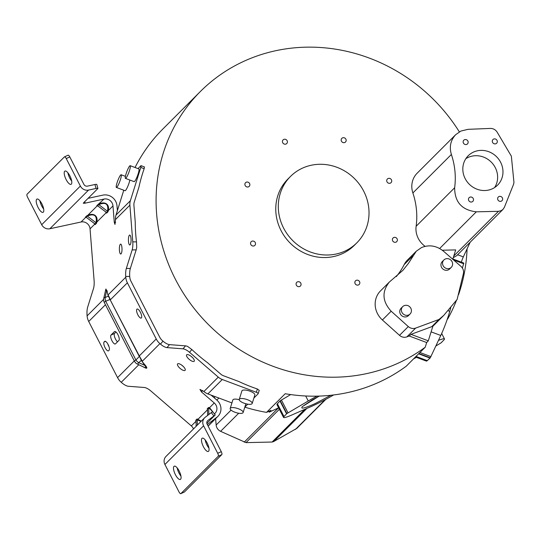 <?xml version="1.0" encoding="UTF-8"?>
<svg xmlns="http://www.w3.org/2000/svg" width="541" height="541" viewBox="0 0 541 541"><rect width="100%" height="100%" fill="white"/><g stroke="black" fill="none" stroke-linecap="round" stroke-linejoin="round"><path stroke-width="0.81" d="M121.062 253.864A4.957 1.319 89.5 0 1 120.731 254.027A4.957 1.319 89.5 0 1 119.385 249.719A4.957 1.319 89.5 0 1 120.312 244.289A4.957 1.319 89.5 0 1 120.643 244.119A4.957 1.319 89.5 0 1 121.989 248.427A4.957 1.319 89.5 0 1 121.062 253.864M130.131 244.796A4.957 1.319 89.5 0 1 129.799 244.965A4.957 1.319 89.5 0 1 128.447 240.65A4.957 1.319 89.5 0 1 129.38 235.22A4.957 1.319 89.5 0 1 129.712 235.058A4.957 1.319 89.5 0 1 131.057 239.365A4.957 1.319 89.5 0 1 130.131 244.796M190.73 356.025L192.495 357.54M186.665 354.808A4.957 1.785 -139.8 0 0 186.631 354.849A4.957 1.785 -139.8 0 0 189.208 359.359A4.957 1.785 -139.8 0 0 194.165 361.28A4.957 1.785 -139.8 0 0 194.199 361.239A4.957 1.785 -139.8 0 0 191.622 356.729A4.957 1.785 -139.8 0 0 186.665 354.808M181.661 365.094L183.426 366.602M177.604 363.877A4.957 1.785 -139.8 0 0 177.563 363.917A4.957 1.785 -139.8 0 0 180.139 368.428A4.957 1.785 -139.8 0 0 185.096 370.348A4.957 1.785 -139.8 0 0 185.13 370.308A4.957 1.785 -139.8 0 0 182.56 365.797A4.957 1.785 -139.8 0 0 177.604 363.877M244.803 407.143A170.713 159.162 45 0 0 266.544 412.384L285.208 393.72A170.713 159.162 45 0 0 379.654 381.919A170.713 159.162 45 0 0 406.257 366.183L425.219 347.221A170.713 159.162 -135 0 1 398.616 362.957A170.713 159.162 -135 0 1 190.202 303.251A170.713 159.162 -135 0 1 200.42 91.463A170.713 159.162 -135 0 1 243.639 61.397A170.713 159.162 -135 0 1 459.336 131.869M467.086 248.826A170.713 159.162 -135 0 1 458.572 294.622M456.442 300.417A170.713 159.162 -135 0 1 447.752 318.859L447.204 319.406M200.42 91.463L162.787 129.089A170.713 159.162 45 0 0 135.04 167.5M144.332 167.061L144.163 168.711A170.713 159.162 45 0 0 138.909 187.254L134.242 202.151A8.345 7.777 45 0 0 133.911 205.113L135.243 222.101A170.713 159.162 45 0 0 136.501 241.854L136.704 247.251A7.824 2.083 -90.5 0 1 136.176 249.868L130.354 268.424A7.824 2.083 89.5 0 0 129.732 276.444L125.715 276.478L125.769 277.202A14.6 13.613 -135 0 0 127.378 282.821L156.234 338.97L139.28 355.924L142.317 361.226L159.913 343.636A14.6 13.613 -135 0 1 156.234 338.97M159.913 343.636L160.481 344.123L162.99 341.148A7.824 2.82 -139.8 0 0 169.522 344.631L185.509 345.861A7.824 2.82 40.2 0 1 187.707 346.49L191.852 349.554A170.713 159.162 45 0 0 207.494 362.68L220.789 374.156A8.345 7.777 -135 0 0 223.453 375.745L238.716 381.466A170.713 159.162 45 0 0 257.374 388.993L259.22 390.338M290.659 394.572L280.279 400.739L277.405 403.728A15.324 1.806 152.8 0 0 276.958 404.614L283.545 417.442A15.324 1.806 -27.2 0 0 291.511 415.136L309.966 407.069A28.991 3.415 152.8 0 0 313.28 405.581A28.991 3.415 152.8 0 0 333.155 395.228L333.614 394.957M140.41 312.292A4.957 1.691 -114.7 0 0 137.069 309.06A4.957 1.691 -114.7 0 0 136.893 309.188A4.957 1.691 -114.7 0 0 137.874 314.828A4.957 1.691 -114.7 0 0 141.215 318.061A4.957 1.691 -114.7 0 0 140.41 312.292M207.142 442.951A7.297 2.495 -114.7 0 0 202.226 438.19A7.297 2.495 -114.7 0 0 201.962 438.372A7.297 2.495 -114.7 0 0 203.409 446.683A7.297 2.495 -114.7 0 0 208.332 451.451A7.297 2.495 -114.7 0 0 208.589 451.262A7.297 2.495 -114.7 0 0 207.142 442.951M205.167 439.894A7.297 2.495 -114.7 0 0 206.973 445.047A7.297 2.495 -114.7 0 0 208.948 448.104M71.676 180.992A7.297 2.495 65.3 0 1 69.694 177.935A7.297 2.495 65.3 0 1 67.889 172.782M66.137 179.571A7.297 2.495 65.3 0 1 64.69 171.26A7.297 2.495 65.3 0 1 64.947 171.078A7.297 2.495 65.3 0 1 69.87 175.839A7.297 2.495 65.3 0 1 71.317 184.15A7.297 2.495 65.3 0 1 71.054 184.332A7.297 2.495 65.3 0 1 66.137 179.571M431.779 326.663L432.11 326.521A5.214 4.855 45 0 0 432.928 326.034L428.296 340.837L411.011 334.352L431.779 326.663L438.981 319.46L415.637 328.11C412.993 328.962 410.545 328.448 408.286 326.575L391.163 311.203C382.298 301.445 381.682 291.741 389.31 282.084L402.91 270.317L408.414 263.406L416.286 251.207L421.527 247.562C429.229 244.458 436.526 245.648 443.424 251.139L460.925 266.348C463.089 268.377 463.914 270.784 463.4 273.557L457.125 299.444L443.776 315.376L438.981 319.46M356.844 242.828L354.308 245.364A46.925 43.753 -135 0 1 342.426 253.628A46.925 43.753 -135 0 1 285.134 237.215A46.925 43.753 -135 0 1 287.947 178.997L290.476 176.461A46.925 43.753 -135 0 1 302.358 168.197A46.925 43.753 -135 0 1 359.65 184.609A46.925 43.753 -135 0 1 356.844 242.828A46.925 43.753 -135 0 1 344.962 251.092A46.925 43.753 -135 0 1 287.67 234.679A46.925 43.753 -135 0 1 290.476 176.461M299.755 286.466A2.59 2.414 -135 0 1 296.752 282.348A2.59 2.414 -135 0 1 300.566 282.801A2.59 2.414 -135 0 1 299.755 286.466M358.514 284.931A2.59 2.414 -135 0 1 355.511 280.813A2.59 2.414 -135 0 1 359.731 283.538A2.59 2.414 -135 0 1 358.514 284.931M396.059 242.118A2.59 2.414 -135 0 1 393.057 237.999A2.59 2.414 -135 0 1 397.094 238.811A2.59 2.414 -135 0 1 396.059 242.118M390.399 183.108A2.59 2.414 -135 0 1 387.39 178.99A2.59 2.414 -135 0 1 389.953 178.483A2.59 2.414 -135 0 1 390.399 183.108M344.847 142.466A2.59 2.414 -135 0 1 341.838 138.347A2.59 2.414 -135 0 1 345.658 138.8A2.59 2.414 -135 0 1 344.847 142.466M286.088 144.001A2.59 2.414 -135 0 1 283.085 139.889A2.59 2.414 -135 0 1 287.305 142.614A2.59 2.414 -135 0 1 286.088 144.001M248.542 186.814A2.59 2.414 -135 0 1 245.54 182.702A2.59 2.414 -135 0 1 249.577 183.514A2.59 2.414 -135 0 1 248.542 186.814M254.209 245.824A2.59 2.414 -135 0 1 251.2 241.712A2.59 2.414 -135 0 1 253.763 241.205A2.59 2.414 -135 0 1 254.209 245.824M120.501 179.375A6.776 1.075 110.5 0 1 116.849 187.227A6.776 1.075 110.5 0 1 116.383 187.45A6.776 1.075 110.5 0 1 117.032 182.838A6.776 1.075 110.5 0 1 120.677 174.986A6.776 1.075 110.5 0 1 121.143 174.757A6.776 1.075 110.5 0 1 120.501 179.375M116.383 187.45L125.066 190.709A6.776 1.075 -69.5 0 0 125.526 190.479A6.776 1.075 -69.5 0 0 129.177 182.628A6.776 1.075 -69.5 0 0 129.854 180.038M129.563 170.307A6.776 1.075 110.5 0 1 125.918 178.158A6.776 1.075 110.5 0 1 125.451 178.388A6.776 1.075 110.5 0 1 126.1 173.776A6.776 1.075 110.5 0 1 129.745 165.925A6.776 1.075 110.5 0 1 130.212 165.695A6.776 1.075 110.5 0 1 129.563 170.307M125.451 178.388L134.127 181.641A6.776 1.075 -69.5 0 0 134.594 181.411A6.776 1.075 -69.5 0 0 138.239 173.56A6.776 1.075 -69.5 0 0 138.888 168.948L130.212 165.695M230.182 408.469A6.776 2.205 17.4 0 1 230.385 408.144A6.776 2.205 17.4 0 1 238.385 408.759A6.776 2.205 17.4 0 1 243.125 412.519A6.776 2.205 17.4 0 1 242.923 412.844A6.776 2.205 17.4 0 1 234.922 412.228A6.776 2.205 17.4 0 1 230.182 408.469L232.84 399.995A6.776 2.205 17.4 0 1 233.036 399.671A6.776 2.205 17.4 0 1 239.223 399.704M245.803 403.748A6.776 2.205 17.4 0 1 245.776 404.046L243.125 412.519M239.25 399.4L241.901 390.933A6.776 2.205 17.4 0 1 242.104 390.609A6.776 2.205 17.4 0 1 250.104 391.224A6.776 2.205 17.4 0 1 254.845 394.984L252.187 403.451A6.776 2.205 17.4 0 1 251.984 403.775A6.776 2.205 17.4 0 1 243.984 403.16A6.776 2.205 17.4 0 1 239.25 399.4A6.776 2.205 17.4 0 1 239.453 399.075A6.776 2.205 17.4 0 1 247.453 399.691A6.776 2.205 17.4 0 1 252.187 403.451M453.263 257.672L456.719 255.67M453.784 256.001L498.477 211.315L501.128 210.706L502.974 209.421L504.395 207.264L513.612 184.177L513.95 182.385L511.353 156.166L497.132 132.132C495.502 129.664 493.257 128.433 490.396 128.427L468.114 129.326L460.925 131.037L455.684 134.682C450.572 140.227 449.138 146.821 451.383 154.456C455.028 165.485 456.11 176.582 454.643 187.761L416.13 226.266A75.084 70.005 45 0 0 412.878 192.961A20.7 19.3 -135 0 1 417.172 173.188L455.684 134.682M404.019 305.719A5.214 4.862 -134.9 0 1 407.495 305.496A5.214 4.862 -134.9 0 1 410.835 308.275A5.214 4.862 -134.9 0 1 410.064 314.017A5.214 4.862 -134.9 0 1 408.753 314.93A5.214 4.862 -134.9 0 1 402.382 313.097A5.214 4.862 -134.9 0 1 402.707 306.625A5.214 4.862 -134.9 0 1 404.019 305.719M410.064 314.017L408.462 315.613A5.214 4.862 -134.9 0 1 407.15 316.526A5.214 4.862 -134.9 0 1 403.674 316.749A5.214 4.862 -134.9 0 1 400.333 313.969A5.214 4.862 -134.9 0 1 401.104 308.221L402.707 306.625M445.216 259.058A5.214 4.862 -134.9 0 1 448.685 258.835A5.214 4.862 -134.9 0 1 452.033 261.614A5.214 4.862 -134.9 0 1 451.262 267.355A5.214 4.862 -134.9 0 1 449.943 268.268A5.214 4.862 -134.9 0 1 443.579 266.442A5.214 4.862 -134.9 0 1 443.897 259.971A5.214 4.862 -134.9 0 1 445.216 259.058M451.262 267.355L449.652 268.958A5.214 4.862 -134.9 0 1 448.34 269.864A5.214 4.862 -134.9 0 1 444.871 270.087A5.214 4.862 -134.9 0 1 441.524 267.308A5.214 4.862 -134.9 0 1 442.295 261.567L443.897 259.971M468.763 200.549A2.61 2.428 -134.9 0 1 469.635 197.303A2.61 2.428 -134.9 0 1 472.827 201.374A2.61 2.428 -134.9 0 1 468.763 200.549M497.923 199.886A2.61 2.428 -134.9 0 1 498.795 196.64A2.61 2.428 -134.9 0 1 501.987 200.704A2.61 2.428 -134.9 0 1 497.923 199.886M463.427 143.074A2.61 2.428 -134.9 0 1 464.3 139.828A2.61 2.428 -134.9 0 1 467.492 143.892A2.61 2.428 -134.9 0 1 463.427 143.074M492.587 142.405A2.61 2.428 -134.9 0 1 493.46 139.165A2.61 2.428 -134.9 0 1 496.652 143.23A2.61 2.428 -134.9 0 1 492.587 142.405M494.609 187.558A20.774 19.368 45.1 0 0 495.279 167.622A20.774 19.368 45.1 0 0 475.681 155.707A20.774 19.368 45.1 0 0 465.835 158.689M465.165 178.618A20.774 19.368 -134.9 0 1 468.229 155.74A20.774 19.368 -134.9 0 1 481.03 150.371A20.774 19.368 -134.9 0 1 500.628 162.293A20.774 19.368 -134.9 0 1 497.564 185.171A20.774 19.368 -134.9 0 1 484.763 190.533A20.774 19.368 -134.9 0 1 465.165 178.618M214.757 396.485L214.459 398.014M201.279 421.148L197.093 418.944L197.269 419.857L196.227 419.951L196.14 420.979L195.741 420.303L196.065 421.324M213.452 412.688L209.563 407.677L208.562 407.481L208.738 408.387L207.69 408.482L207.609 409.517L207.21 408.834L207.534 409.855M144.454 367.413L146.462 367.954L141.187 360.117L139.49 356.309M104.345 302.561A6.255 0.737 -27.2 0 1 104.298 302.52A6.255 0.737 -27.2 0 1 105.705 301.209L135.899 359.968A6.255 4.22 44.4 0 0 138.685 362.666A6.255 0.811 115.3 0 1 137.799 363.856A6.255 0.811 115.3 0 1 137.387 364.073L144.758 367.562M95.453 223.873L94.797 223.791L95.453 223.873L95.926 222.662L96.521 223.257L95.169 224.61L94.377 223.332M105.421 211.693L106.212 212.681L96.819 222.074L96.224 221.485L95.926 222.662L87.378 216.15L86.181 216.806L86.249 217.279L85.336 217.117L87.838 215.23L97.231 205.837L98.205 206.202M86.181 216.806L86.249 217.279M106.922 212.403L106.266 212.322L106.922 212.403L107.395 211.2L107.99 211.788L106.638 213.14L105.84 211.862M136.501 241.854L132.775 241.881L129.894 205.147A12.517 11.665 -135 0 1 130.381 200.704L115.984 215.102A12.517 11.665 -135 0 0 115.49 219.545L114.99 224.434L114.266 222.27L112.981 205.911L108.288 210.611L107.686 210.016L107.395 211.2L98.841 204.681L97.644 205.337L97.718 205.81L96.805 205.648L104 199.068L85.174 203.139A2.61 0.487 -15.7 0 1 83.328 203.179A2.61 0.487 -15.7 0 1 83.415 202.997L97.82 188.599A2.61 0.487 164.3 0 0 97.901 188.417A2.61 0.487 164.3 0 0 96.061 188.457L88.541 190.08A7.297 6.803 -135 0 1 80.366 186.043L66.232 158.554A2.61 0.893 -114.7 0 0 64.48 156.856A2.61 0.893 -114.7 0 0 64.386 156.917L27.05 194.253A2.61 0.893 65.3 0 0 27.564 197.222L41.698 224.711L80.366 186.043M97.644 205.337L97.718 205.81M125.769 277.202L108.18 294.798L108.349 296.218L105.177 297.469L106.658 290.632L105.894 289.002L103.75 298.334A6.255 1.941 12.2 0 1 103.946 297.99A6.255 1.941 12.2 0 1 105.177 297.469A6.255 4.443 68.4 0 0 105.705 301.209L110.019 299.504L107.957 295.17L106.881 290.26L107.957 295.17M109.12 350.203A4.957 1.691 -114.7 0 0 108.139 344.556A4.957 1.691 -114.7 0 0 104.805 341.324A4.957 1.691 -114.7 0 0 104.623 341.452L104.095 341.986A4.957 1.691 -114.7 0 0 104.934 347.349A4.957 1.691 -114.7 0 0 108.416 350.859A4.957 1.691 -114.7 0 0 108.592 350.737L109.12 350.203M118.946 340.384A4.957 1.691 -114.7 0 0 117.958 334.737A4.957 1.691 -114.7 0 0 114.624 331.505A4.957 1.691 -114.7 0 0 114.449 331.633L110.979 335.095A4.957 1.691 -114.7 0 0 111.825 340.465A4.957 1.691 -114.7 0 0 115.301 343.975A4.957 1.691 -114.7 0 0 115.476 343.846L118.946 340.384M179.145 470.947A7.297 2.495 -114.7 0 0 174.222 466.186A7.297 2.495 -114.7 0 0 173.965 466.369A7.297 2.495 -114.7 0 0 175.412 474.68A7.297 2.495 -114.7 0 0 180.329 479.448A7.297 2.495 -114.7 0 0 180.593 479.265A7.297 2.495 -114.7 0 0 179.145 470.947M177.171 467.891A7.297 2.495 -114.7 0 0 178.97 473.044A7.297 2.495 -114.7 0 0 180.951 476.1M43.672 208.988A7.297 2.495 65.3 0 1 41.698 205.932A7.297 2.495 65.3 0 1 39.892 200.779M38.134 207.568A7.297 2.495 65.3 0 1 36.687 199.257A7.297 2.495 65.3 0 1 36.95 199.074A7.297 2.495 65.3 0 1 41.867 203.835A7.297 2.495 65.3 0 1 43.314 212.153A7.297 2.495 65.3 0 1 43.057 212.336A7.297 2.495 65.3 0 1 38.134 207.568M447.326 319.055L447.752 318.859M139.084 356.073L110.019 299.504L139.28 355.924L139.308 356.492L135.899 359.968A6.255 0.737 152.8 0 0 134.499 361.28L104.298 302.52A6.255 6.255 0 0 1 103.764 298.274M107.686 210.016C108.308 204.16 105.738 202.199 99.99 204.153L98.841 204.681A1.041 0.663 65.2 0 0 98.158 204.295M96.224 221.485C96.839 215.622 94.269 213.668 88.521 215.616L87.378 216.15A1.041 0.663 65.2 0 0 86.688 215.764M213.269 412.458L209.739 408.583L208.738 408.387L208.819 414.514M200.995 421.439L197.269 419.857L197.337 425.091M97.583 205.722L106.401 212.444M206.858 423.353L215.237 414.94L207.872 420.492A3.131 2.915 -135 0 0 207.142 424.171L221.276 451.661A2.61 0.893 65.3 0 1 221.79 454.629L184.454 491.958A2.61 0.893 65.3 0 1 184.366 492.026A2.61 0.893 65.3 0 1 184.251 492.053M203.585 425.808L217.712 453.297A2.61 0.893 65.3 0 1 218.233 456.273L180.897 493.602A2.61 0.893 65.3 0 1 180.802 493.669A2.61 0.893 65.3 0 1 179.044 491.965L164.917 464.476L203.585 425.808A7.297 6.803 -135 0 1 204.654 417.78A7.297 6.803 -135 0 1 205.276 417.233L211.274 412.634L213.864 415.894M115.99 332.005L114.536 333.459A4.957 1.691 -114.7 0 0 114.76 337.341A4.957 1.691 -114.7 0 0 117.492 341.831M107.747 343.846A4.957 1.691 -114.7 0 0 109.032 346.7M108.558 295.758L110.229 299.383M107.99 211.788L108.288 210.611C109.722 204.221 105.062 201.36 99.307 203.768L99.99 204.153M96.521 223.257L96.819 222.074C98.252 215.69 93.593 212.829 87.838 215.23L88.521 215.616M93.951 223.162L94.743 224.15L90.049 228.843A7.297 6.803 45 0 0 81.069 221.999L85.762 217.306L86.736 217.665M90.049 228.843L94.107 280.549A7.824 2.083 89.5 0 1 93.485 288.569L87.669 307.126A7.824 2.083 -90.5 0 0 87.047 315.146L87.101 315.87A14.6 13.613 45 0 0 88.71 321.489L117.566 377.632A14.6 13.613 45 0 0 121.245 382.298L121.813 382.791A7.824 2.82 40.2 0 0 128.339 386.267L144.332 387.498A7.824 2.82 -139.8 0 1 150.858 390.974L191.325 425.909A7.297 6.803 -135 0 1 193.482 428.945M142.98 366.717L144.102 367.332C147.084 368.921 147.612 368.394 145.678 365.75L138.685 362.666L141.647 360.144M141.918 361.26L145.678 365.75M81.069 221.999L49.873 228.748A7.297 6.803 -135 0 1 41.698 224.711M97.901 188.417L96.792 184.467A2.61 0.487 164.3 0 0 94.946 184.508L87.426 186.138A3.131 2.915 -135 0 1 83.923 184.407L69.796 156.917A2.61 0.893 -114.7 0 0 68.038 155.213A2.61 0.893 -114.7 0 0 67.943 155.281M88.088 198.324L102.891 195.125A11.469 10.698 -135 0 1 117.005 205.878L117.377 210.652M211.862 422.399L212.106 421.628L211.998 422.244L217.982 416.293A11.469 10.698 -135 0 1 216.995 417.152L208.109 426.044M215.237 414.94L212.647 411.674L211.274 412.634M204.654 417.78L165.986 456.442A7.297 6.803 45 0 0 164.917 464.476M207.345 424.557L216.995 417.152M162.99 341.148L162.422 340.661A10.428 9.724 -135 0 1 159.798 337.327L130.942 281.185A10.428 9.724 -135 0 1 129.793 277.168L129.732 276.444M105.414 290.645L106.881 290.26M112.981 205.911A7.297 6.803 45 0 0 104 199.068M106.266 212.322L106.638 213.14M94.797 223.791L95.169 224.61M160.481 344.123A7.824 2.82 -139.8 0 0 167.007 347.599L183 348.83A7.824 2.82 40.2 0 1 189.526 352.306L218.28 377.131L203.883 391.528L199.954 389.419L201.455 391.921L214.263 402.977A7.297 6.803 -135 0 1 215.027 413.344A7.297 6.803 -135 0 1 214.405 413.892M208.562 407.481L207.21 408.834M197.093 418.944L195.741 420.303M211.112 395.119L216.772 400.002A11.469 10.698 -135 0 1 217.982 416.293M125.715 276.478A7.824 2.083 89.5 0 1 126.337 268.458L132.153 249.901L136.176 249.868M132.775 241.881A7.824 2.083 89.5 0 1 132.153 249.901M325.919 399.278L296.826 428.364L273.509 441.632L272.109 442.031L304.826 409.314M215.616 418.653L216.143 425.037C216.495 427.904 217.982 430 220.606 431.333L245.993 442.633L272.109 442.031M278.608 407.833L269.242 412.147L270.94 410.362L266.544 412.384M268.823 411.336L269.242 412.147M130.381 200.704L140.795 167.446L144.163 168.711M218.28 377.131A12.517 11.665 45 0 0 222.277 379.505L256.339 392.279A2.61 0.845 17.4 0 1 258.165 393.726A2.61 0.845 17.4 0 1 258.084 393.848L253.878 398.054M425.219 347.221L426.687 342.548L428.296 340.837M426.687 342.548L409.233 336.002L406.866 336.881A7.297 6.803 -135 0 1 399.515 335.346L382.392 319.974A20.7 19.3 -135 0 1 380.526 290.869L389.31 282.084M396.276 276.627A75.084 70.005 45 0 0 404.174 264.576A20.7 19.3 -135 0 1 407.501 259.984L416.286 251.207M452.763 259.254L455.691 249.908L442.295 250.219M425.118 246.338A20.7 19.3 -135 0 1 416.13 226.266M138.009 168.616L140.87 165.762A2.61 0.413 110.5 0 1 141.045 165.674A2.61 0.413 110.5 0 1 140.795 167.446M115.984 215.102L123.774 190.222M247.758 404.174L245.019 406.913A2.61 0.845 17.4 0 1 244.843 407.028M203.883 391.528A12.517 11.665 45 0 0 207.872 393.909L231.92 402.923M438.501 340.39A15.324 1.806 -27.2 0 1 444.472 338.93A15.324 1.806 -27.2 0 1 444.019 339.809L441.158 342.791L435.918 345.963M283.545 417.442A15.324 1.806 -27.2 0 1 283.998 416.556L286.588 413.838L279.995 401.009M280.279 400.739L286.865 413.574L286.588 413.838M286.865 413.574L308.255 400.976L305.685 395.985M413.581 358.859A28.991 3.415 152.8 0 0 416.36 357.33M415.447 356.992L426.328 361.07A15.324 2.428 -69.5 0 0 427.275 360.651L430.027 358.081L418.633 353.807M418.917 353.523L430.291 357.797L430.027 358.081M430.291 357.797L440.78 335.474L431.109 331.856M409.233 336.002L411.011 334.352M498.477 211.315L476.323 211.822C461.94 210.151 454.711 202.131 454.643 187.761M316.999 396.147A28.991 3.415 152.8 0 0 308.255 400.976M468.749 243.653L469.392 243.89A28.991 4.598 -69.5 0 0 470.149 242.253M469.392 243.89L463.326 256.887A6.113 0.967 -69.5 0 0 461.622 261.303A6.113 0.967 -69.5 0 0 461.365 262.155M462.379 268.032L463.813 263.075L452.858 258.97M450.781 307.728L449.76 311.325A28.991 4.598 110.5 0 1 448.678 314.95A28.991 4.598 110.5 0 1 440.78 335.474M330.916 395.268L314.99 403.667C304.414 408.347 300.208 409.314 302.365 406.568L319.204 396.086M218.889 398.034L216.846 400.07M127.378 282.821L110.229 299.93M85.336 217.117L86.675 217.468M96.805 205.648L98.144 205.999M221.79 454.629L218.233 456.273M184.454 491.958L180.897 493.602M110.979 335.095L114.536 333.459M114.834 331.457L114.449 331.633M104.095 341.986L105.454 341.357M105.008 341.276L104.623 341.452M134.303 360.901L117.566 377.632M88.71 321.489L105.448 304.752M209.739 408.583L209.563 407.677L214.263 402.977M198.27 420.046L198.094 419.14L207.534 409.774M196.065 421.236L191.325 425.909M49.873 228.748L88.541 190.08M207.872 420.492L207.365 420.993M87.101 315.87L103.615 299.362M121.245 382.298L138.8 364.742M115.49 219.545L129.894 205.147M325.182 399.671L295.427 429.426M273.827 441.47L306.889 408.414M279.352 409.273L245.993 442.633M244.201 442.159L278.466 407.9M231.061 410.119L216.136 425.037M238.696 413.243L220.606 431.326M191.852 349.554L189.526 352.306M185.509 345.861L183 348.83M256.339 392.279L257.374 388.993M283.998 416.556L277.405 403.728M287.988 412.803L281.394 399.982M167.007 347.599L169.522 344.631M201.455 391.921L202.672 390.487M126.337 268.458L130.354 268.424M114.266 222.27L115.625 222.256M85.174 203.139L84.754 201.658M222.277 379.505L207.872 393.909M217.712 453.297L221.276 451.661M94.946 184.508L96.061 188.457M66.232 158.554L69.796 156.917M427.275 360.651L416.015 356.424M430.974 356.641L419.938 352.502M432.901 326.128L440.502 318.527M406.866 336.881L415.637 328.11M399.515 335.346L408.286 326.575M382.392 319.974L391.163 311.203M404.174 264.576L412.952 255.798M439.65 248.495L476.323 211.822M412.878 192.961L451.383 154.456M449.76 311.325L448.178 310.73M463.711 263.785L453.622 259.998M457.564 254.73L463.326 256.887M121.143 174.757L125.417 176.359M303.954 405.473L312.231 399.934L319.305 396.086M196.133 426.301L196.052 420.465M207.609 415.447L207.521 409.003M94.932 223.906L86.046 217.151M134.499 361.28A6.255 6.255 0 0 0 137.4 364.079M211.619 422.602L212.708 421.561M211.998 422.244L208.15 426.125M184.366 492.026L180.802 493.669M141.045 165.674L144.488 166.966M259.22 390.352L258.165 393.726M441.679 333.493L444.472 338.93M64.48 156.856L68.038 155.213M432.847 326.304L443.776 315.376M456.726 255.67L502.974 209.421"/></g></svg>
